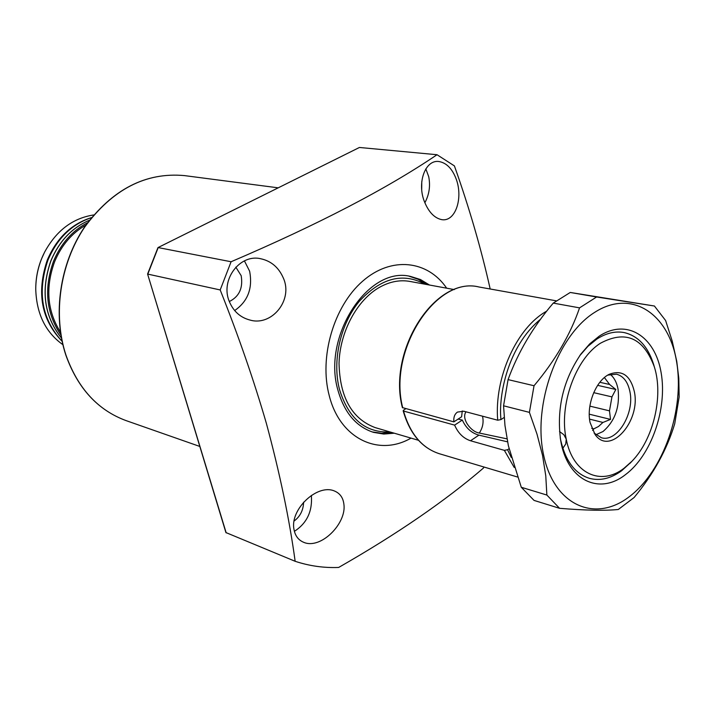 <?xml version="1.0" encoding="UTF-8"?>
<svg xmlns="http://www.w3.org/2000/svg" width="715" height="715" viewBox="0 0 715 715"><rect width="100%" height="100%" fill="white"/><g stroke="black" fill="none" stroke-linecap="round" stroke-linejoin="round"><path stroke-width="1.07" d="M303.607 502.189C303.321 510.26 300.157 516.534 294.124 521.012M235.825 267.142L241.169 275.668C243.216 287.957 239.266 296.582 229.327 301.533C220.006 279.958 239.972 253.53 260.859 258.776C271.208 261.064 278.68 267.437 283.274 277.894C293.516 300.077 271.611 326.541 249.973 320.043C240.356 317.54 233.474 311.382 229.327 301.551M421.77 181.646L421.707 189.538M343.87 504.066C346.927 523.264 320.838 549.808 303.696 542.319C298.405 540.093 295.188 535.848 294.026 529.565C289.664 509.947 316.638 483.903 333.95 490.794C339.75 493.028 343.048 497.452 343.87 504.066M311.365 495.424C312.58 511.252 306.923 523.219 294.401 531.334M244.423 260.886L249.624 271.2C252.86 288.288 247.864 301.408 234.654 310.551M456.42 179.653C463.186 198.698 455.241 221.936 441.852 219.666C434.559 218.2 428.759 212.23 424.478 201.764C416.774 182.879 425.228 159.579 438.849 161.51C446.616 162.832 452.47 168.874 456.42 179.653M425.827 168.883L428.696 176.623C430.537 185.846 429.259 194.552 424.862 202.747M411.027 438.116C378.682 456.876 340.027 438.787 329.284 395.797C318.872 357.286 333.762 306.288 362.55 281.263C391.257 255.961 427.686 260.215 446.669 288.19M231.088 261.753L220.193 289.95L147.799 274.113L158.194 247.587L231.088 261.753C317.952 224.573 386.601 188.894 437.026 154.726L454.418 165.916C469.317 207.958 481.231 248.963 490.159 288.905M226.181 532.863L147.585 274.024L225.913 532.559L295.152 561.293C289.414 519.17 279.806 473.133 266.32 423.191C253.861 380.317 238.488 335.907 220.193 289.95M429.527 285.035L420.509 279.547L410.589 276.446C368.314 265.578 321.768 336.586 338.025 390.515C344.433 412.814 356.267 426.766 373.525 432.361L383.776 434.059L394.305 433.21M372.086 431.905L381.631 433.227L391.4 432.361M389.881 431.923C365.481 432.941 348.697 418.838 339.536 389.604C332.019 361.075 340.277 324.208 359.332 301.283C380.979 277.912 402.867 272.218 424.996 284.204M426.551 284.49L418.221 279.324L409.096 276.205M147.585 274.024L157.979 247.596L358.885 147.737M437.026 154.726L359.431 147.469L157.979 247.596M484.028 467.038L483.394 468.102C444.918 501.179 396.673 534.302 338.66 567.451C323.85 568.032 309.345 565.976 295.152 561.293M454.311 289.593L409.927 281.433C399.9 279.654 389.782 281.603 379.567 287.278C357.026 299.96 339.831 331.894 339.035 363.363C339.866 397.424 351.914 418.838 375.178 427.606L418.49 440.297M654.198 366.429C648.702 347.284 638.656 335.987 624.07 332.555C615.177 330.92 606.079 333.11 596.784 339.116L587.882 346.346L579.677 355.784L587.882 346.346L596.784 339.116C606.079 333.11 615.177 330.92 624.07 332.555C638.03 335.782 647.87 346.355 653.582 364.275L654.037 365.839M560.614 440.029C566.915 480.078 598.875 495.531 625.259 474.796C651.258 455.616 667.533 408.882 661.125 372.676C655.11 336.238 626.662 317.978 599.152 336.211L589.759 343.826L581.116 353.791C563.259 379.915 556.431 408.667 560.614 440.029L560.229 437.634L560.712 440.172C565.476 461.032 575.039 473.75 589.41 478.326C600.073 481.124 610.833 478.594 621.675 470.72L631.157 462.087L621.675 470.72C610.833 478.594 600.073 481.124 589.41 478.326C577.228 474.59 568.362 464.58 562.83 448.296L565.717 444.06L566.253 439.171C558.737 405.53 575.575 358.716 600.466 343.218C625.589 329.856 643.563 337.784 654.377 367.001C663.663 396.137 653.385 439.368 631.98 461.211L624.025 468.271C600.743 486.397 572.724 473.589 566.253 439.171L563.858 434.72L559.541 431.529M634.312 391.471C641.024 421.35 609.886 456.286 595.05 434.479L590.063 422.485C586.202 404.779 596.06 380.3 609.368 374.249C622.032 369.566 630.344 375.304 634.312 391.471M594.049 433.013L601.378 437.732C616.884 442.719 634.697 413.663 629.942 391.757C627.922 381.917 623.444 376.063 616.491 374.195L607.813 375.107M595.827 434.783L602.995 431.529C615.016 421.108 620.021 406.951 618.037 389.067C616.759 382.471 614.149 377.565 610.208 374.32M592.61 430.412L593.816 428.866L598.544 426.471L602.924 422.449L610.521 419.41L609.484 410.848L611.951 396.888L593.718 392.66M609.484 410.848L589.875 406.129M589.544 419.115L602.924 422.449M593.816 428.866L591.725 428.339M506.989 438.849L479.3 433.04C470.917 431.896 460.987 418.588 466.019 411.822M611.951 396.888L615.812 389.469L609.618 384.482L604.407 377.556M609.618 384.482L599.849 382.293M615.812 389.469L597.633 385.349M610.521 419.41L589.267 414.182M543.615 455.035C532.523 404.627 557.575 335.469 594.657 312.375C631.595 288.511 668.927 313.715 676.613 361.826C684.809 409.641 663.609 470.863 629.37 496.639C595.327 523.094 554.161 505.809 543.615 455.035M676.748 361.334L672.216 341.082L665.62 320.534L654.413 306.011L596.596 296.993L579.552 307.861C570.454 334.441 555.278 360.405 534.034 385.743L529.413 412.376L536.992 434.094L542.533 455.375L545.768 475.797L546.868 495.048L559.568 508.311C585.362 510.421 604.944 510.814 618.296 509.491L634.116 497.515C653.403 474.197 666.934 449.628 674.719 423.798L679.161 396.95L678.785 378.19L676.748 361.334M654.413 306.011L570.248 292.462L553.258 303.106C532.997 326.907 517.937 352.406 508.07 379.611L503.557 405.798L504.978 425.559L508.392 445.838L521.289 487.281L546.868 495.048M529.413 412.376L503.557 405.798M534.034 385.743L508.07 379.611M579.552 307.861L553.258 303.106M596.596 296.993L570.248 292.462M559.568 508.311L534.034 500.402L521.289 487.281M402.76 407.89C387.593 350.404 436.07 275.874 478.943 286.983C435.39 275.981 387.307 350.261 402.375 407.586L453.864 421.868L461.586 416.809L462.274 410.955M509.044 448.734L507.578 449.744L504.343 450.343L470.515 440.762C463.445 438.411 458.145 433.201 454.615 425.121L403.537 411.054L403.573 410.142L405.807 408.721M507.561 441.843L478.925 435.14C471.489 433.076 465.957 428.044 462.328 420.062L458.092 419.097M462.328 420.062L454.615 425.121M453.864 421.868C453.426 417.363 454.624 414.101 457.457 412.09L463.758 411.223L497.703 420.206L500.965 419.589L504.173 417.453M35.768 287.475C35.973 275.677 38.637 264.461 43.767 253.834M62.857 344.666C45.554 332.341 36.519 313.867 35.75 289.253C35.768 278.725 37.725 268.536 41.631 258.687L44.553 252.243C56.315 230.596 72.698 218.173 93.692 214.956M60.882 334.951C46.189 313.331 43.713 288.806 53.473 261.368C60.9 243.583 72.26 230.704 87.561 222.74M60.444 332.109C47.235 311.105 45.277 287.698 54.555 261.869C61.419 245.334 71.866 233.072 85.889 225.082M66.003 355.221C77.908 388.459 97.964 410.267 126.153 420.635C97.848 410.204 77.738 388.352 65.834 355.087C52.427 314.734 59.738 263.862 84.468 227.147C112.389 189.278 145.708 172.092 184.407 175.595C145.833 172.083 112.586 189.269 84.638 227.164C59.908 263.906 52.597 314.859 66.003 355.221M479.3 433.04C482.616 428.035 483.742 422.699 482.697 417.024L482.482 416.175M403.537 411.054C410.133 433.898 422.065 448.117 439.305 453.712L517.446 476.994M514.219 467.44L504.343 450.343M478.925 435.14L470.515 440.762M497.703 420.206C494.101 377.502 516.927 327.407 546.698 311.168M500.965 419.589C498.292 396.128 507.686 346.096 540.558 319.23M511.261 457.448L507.578 449.744M62.089 341.305C41.291 319.659 36.358 292.551 47.315 259.974C56.807 237.934 71.536 223.813 91.493 217.61M61.427 337.998C44.133 316.191 40.639 290.451 50.944 260.796C59.247 241.152 72.072 227.647 89.411 220.265M184.407 175.595L278.135 187.822M126.153 420.635L199.825 446.455M654.377 367.001L653.582 364.275M631.98 461.211L630.04 463.284M579.695 355.766L581.116 353.791M478.943 286.983L556.207 300.818M439.305 453.712C421.787 447.983 409.731 433.665 403.144 410.75M61.427 338.043C44.071 316.218 40.549 290.46 50.863 260.787C59.175 241.125 72.036 227.602 89.438 220.229M91.457 217.655C71.741 224.251 57.245 238.381 47.968 260.063C37.055 292.185 41.756 319.239 62.08 341.252"/></g></svg>
